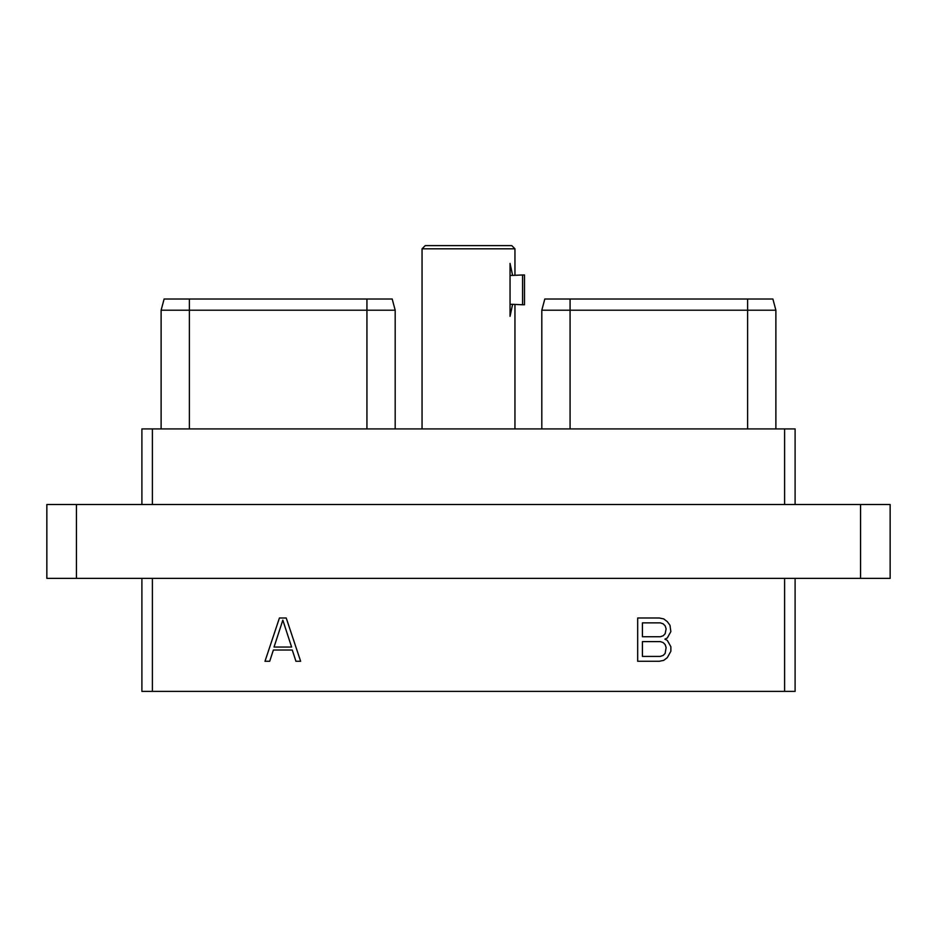 <?xml version="1.0" encoding="UTF-8"?>
<svg xmlns="http://www.w3.org/2000/svg" width="937" height="937" viewBox="0 0 937 937"><rect width="100%" height="100%" fill="white"/><g stroke="black" fill="none" stroke-linecap="round" stroke-linejoin="round"><path stroke-width="1.41" d="M141.897 578.363L141.897 691.389L784.609 691.389L784.609 578.363M795.103 578.363L795.103 691.389L784.609 691.389M76.436 578.363L46.85 578.363L46.85 504.504L76.436 504.504L76.436 578.363L890.15 578.363L890.15 504.504L860.564 504.504L860.564 578.363M76.436 504.504L860.564 504.504M141.897 504.504L141.897 428.912L795.103 428.912L795.103 504.504M747.609 299.008L772.884 299.008L775.883 310.206L747.609 310.206L747.609 299.008L544.807 299.008L541.809 310.206L544.807 299.008M775.883 428.912L775.883 310.206L772.884 299.008M570.071 428.912L570.071 310.206L747.609 310.206L747.609 428.912M541.809 428.912L541.809 310.206L570.071 310.206L570.071 299.008M189.391 428.912L189.391 310.206L161.117 310.206L164.116 299.008L392.193 299.008L395.191 310.206L366.929 310.206L366.929 299.008M189.391 299.008L189.391 310.206L366.929 310.206L366.929 428.912M395.191 428.912L395.191 310.206L392.193 299.008M161.117 428.912L161.117 310.206L164.116 299.008M152.391 428.912L152.391 504.504M784.609 428.912L784.609 504.504M422.048 248.809L425.234 245.611L511.766 245.611L514.952 248.809L422.048 248.809L422.048 428.912M512.621 304.326L522.577 304.759L522.577 274.963L512.621 275.408L510.044 263.414L510.044 316.319L512.621 304.326L510.044 304.326M522.577 304.759L524.497 304.759L524.497 274.963L522.577 274.963M152.391 691.389L152.391 578.363M286.218 617.998L279.425 617.998L264.995 661.276L269.704 661.276L273.37 650.032L292.274 650.032L295.94 661.276L300.636 661.276L286.218 617.998M664.895 639.163L667.32 637.933L670.869 631.608L669.978 625.284L667.296 621.629L663.747 618.912L659.285 617.998L637.687 617.998L637.687 661.276L659.285 661.276L663.747 660.362L667.296 657.633L670.869 651.285L670.869 646.717L667.32 640.404L664.895 639.163M282.822 620.13L291.606 647.045L274.037 647.045L282.822 620.13M642.419 622.859L660.304 622.859L663.197 623.843L665.153 625.846L666.125 628.797L665.153 633.752L663.197 635.754L660.304 636.738L642.419 636.738L642.419 622.859M666.125 647.537L665.153 653.429L663.197 655.432L660.304 656.415L642.419 656.415L642.419 641.599L660.304 641.599L663.197 642.583L665.153 644.586L666.125 647.537M510.044 275.408L512.621 275.408M514.952 248.809L514.952 274.963M514.952 304.759L514.952 428.912"/></g></svg>
